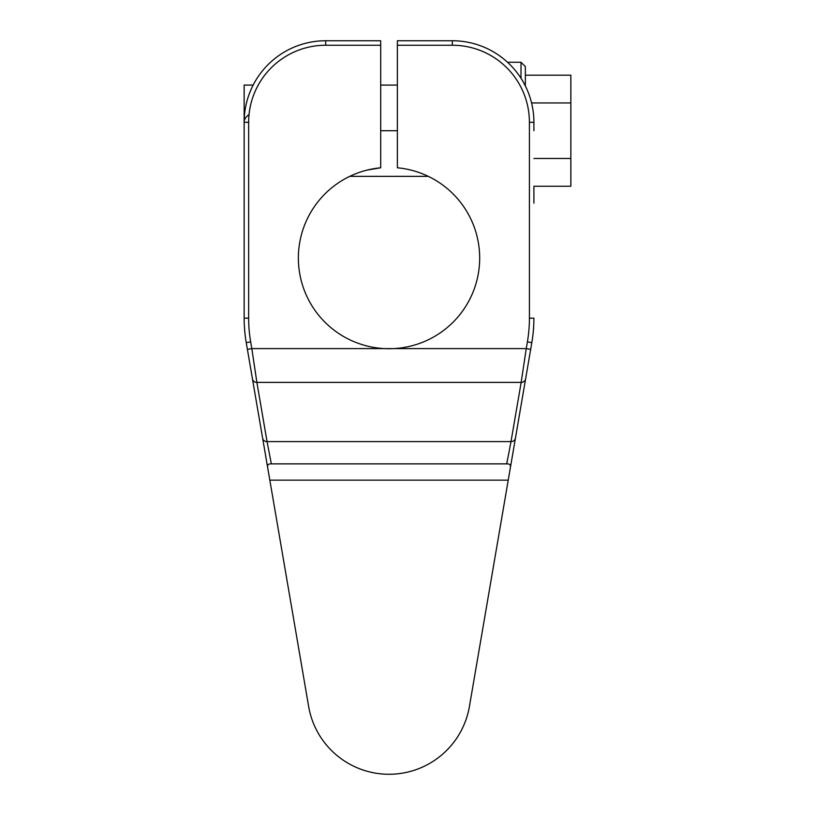 <?xml version="1.0" encoding="UTF-8"?>
<svg xmlns="http://www.w3.org/2000/svg" width="815" height="815" viewBox="0 0 815 815"><rect width="100%" height="100%" fill="white"/><g stroke="black" fill="none" stroke-linecap="round" stroke-linejoin="round"><path stroke-width="1.22" d="M244.154 122.311A27.241 13.621 0 0 1 249.044 114.528A27.241 13.621 0 0 0 244.154 122.311A81.561 81.561 0 0 1 325.715 40.75L380.697 40.75L380.697 167.788L367.157 170.08L380.697 167.788A90.659 90.659 0 0 0 298.392 260.016A90.659 90.659 0 0 0 393.462 348.606A90.659 90.659 0 0 1 298.392 260.016A90.659 90.659 0 0 1 380.697 167.788L380.697 45.243L325.715 45.243A77.068 77.068 0 0 0 248.646 122.311L248.646 318.166A140.384 140.384 0 0 0 250.663 341.893L251.815 348.606L526.245 348.606L527.397 341.893A140.384 140.384 0 0 0 529.414 318.166L529.414 122.311A77.068 77.068 0 0 0 452.335 45.243L452.335 40.75A81.561 81.561 0 0 1 533.907 122.311L533.907 130.716L533.907 122.311A81.561 81.561 0 0 0 452.335 40.75L452.335 45.243L397.363 45.243L397.363 167.788A90.659 90.659 0 0 1 479.658 260.016A90.659 90.659 0 0 1 393.462 348.606L526.245 348.606L521.162 382.388L256.888 382.388L251.815 348.606L247.393 349.37L246.242 342.657A144.876 144.876 0 0 1 244.154 318.166L244.154 122.311A81.561 81.561 0 0 1 325.715 40.75L380.697 40.75L380.697 45.243L325.715 45.243L325.715 40.75L325.715 45.243A77.068 77.068 0 0 0 248.646 122.311L244.154 122.311L248.646 122.311L248.646 318.166L244.154 318.166L248.646 318.166A140.384 140.384 0 0 0 250.663 341.893L246.242 342.657L250.663 341.893L251.815 348.606L247.393 349.37L252.467 378.955A4.493 4.177 -9.7 0 0 256.888 382.388L251.815 348.606L393.462 348.606A90.659 90.659 0 0 0 479.658 260.016A90.659 90.659 0 0 0 397.363 167.788L397.363 40.75L452.335 40.75L397.363 40.75L397.363 45.243L452.335 45.243A77.068 77.068 0 0 1 529.414 122.311L533.907 122.311L529.414 122.311L529.414 318.166L533.907 318.166A144.876 144.876 0 0 1 531.818 342.657A144.876 144.876 0 0 0 533.907 318.166L529.414 318.166A140.384 140.384 0 0 1 527.397 341.893L531.818 342.657L510.485 467.056C510.73 464.815 509.477 463.745 506.716 463.867L511.005 441.598L267.045 441.598L256.888 382.388L521.162 382.388L511.005 441.598L267.045 441.598L271.344 463.867L506.716 463.867L271.344 463.867C268.583 463.745 267.33 464.815 267.575 467.056L269.826 480.157L508.234 480.157L510.485 467.056L469.42 706.473A81.561 81.561 0 0 1 308.64 706.473L246.242 342.657A144.876 144.876 0 0 1 244.154 318.166L244.154 85.086L253.149 85.086M533.743 324.89L533.285 331.583L533.743 324.89M533.907 130.716L533.907 122.311M308.64 706.473L269.826 480.157L308.64 706.473L269.826 480.157L508.234 480.157L469.42 706.473A81.561 81.561 0 0 1 308.64 706.473A81.561 81.561 0 0 0 469.42 706.473M510.485 467.056L515.437 438.175A4.493 4.177 -170.3 0 1 511.005 441.598L506.716 463.867C509.477 463.745 510.73 464.815 510.485 467.056L515.437 438.175A4.493 4.177 -170.3 0 1 511.005 441.598L521.162 382.388A4.493 4.177 9.7 0 0 525.593 378.955L530.667 349.37L526.245 348.606L521.162 382.388A4.493 4.177 9.7 0 0 525.593 378.955M526.245 348.606L527.397 341.893L531.818 342.657L530.667 349.37L526.245 348.606M244.775 331.583L244.306 324.89L244.775 331.583M397.363 130.716L380.697 130.716L397.363 130.716M267.045 441.598A4.493 4.177 170.3 0 1 262.624 438.175L252.467 378.955A4.493 4.177 -9.7 0 0 256.888 382.388L267.045 441.598A4.493 4.177 170.3 0 1 262.624 438.175L267.575 467.056C267.33 464.815 268.583 463.745 271.344 463.867L267.045 441.598M533.907 203.159L533.907 186.258L570.846 186.258L533.907 186.258M521.009 62.266L507.531 62.266L521.009 62.266L521.009 78.301L521.009 62.266L525.359 66.606L525.359 85.962L525.359 66.606L521.009 62.266M525.359 75.174L570.846 75.174L525.359 75.174M570.846 186.258L570.846 158.487L533.907 158.487L570.846 158.487L570.846 102.945L531.574 102.945L570.846 102.945L570.846 75.174L570.846 186.258M493.798 52.068L491.302 50.662M478.843 45.182L477.977 44.886M380.697 85.086L397.363 85.086M319.755 40.964L320.662 40.903M323.239 40.791L322.648 40.811M309.486 42.38L306.094 43.144M301.489 44.428L299.217 45.171M299.451 45.1L300.002 44.907M319.806 40.964L320.703 40.903M322.22 40.821L323.372 40.781M313.429 41.677L311.442 42.013M349.757 176.356L428.293 176.356M262.624 438.175L267.575 467.056"/></g></svg>
